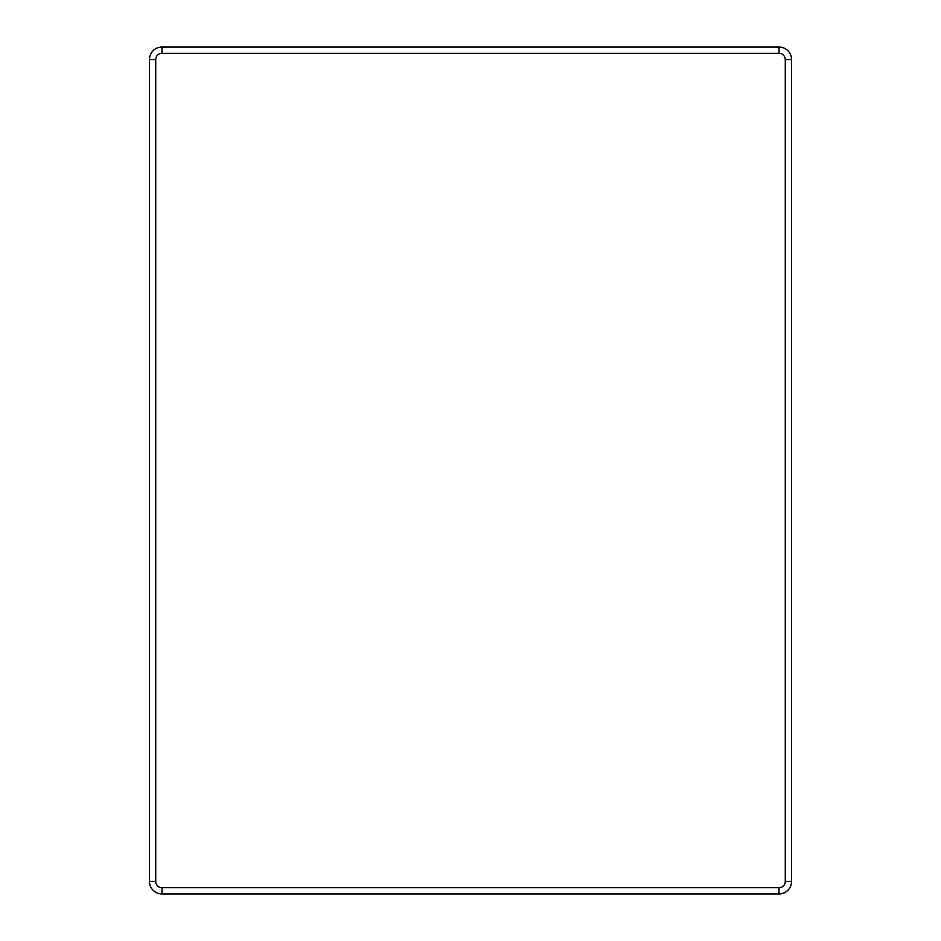 <?xml version="1.0" encoding="UTF-8"?>
<svg xmlns="http://www.w3.org/2000/svg" width="941" height="941" viewBox="0 0 941 941"><rect width="100%" height="100%" fill="white"/><g stroke="black" fill="none" stroke-linecap="round" stroke-linejoin="round"><path stroke-width="1.41" d="M779.007 47.05L779.007 53.319A6.269 6.269 0 0 1 785.276 59.589L791.546 59.589L791.546 881.411A12.539 12.539 0 0 1 779.007 893.95L161.993 893.95A12.539 12.539 0 0 1 149.454 881.411L149.454 59.589A12.539 12.539 0 0 1 161.993 47.05L779.007 47.05A12.539 12.539 0 0 1 791.546 59.589M779.007 53.319L161.993 53.319L161.993 47.05M149.454 59.589L155.724 59.589A6.269 6.269 0 0 1 161.993 53.319M155.724 59.589L155.724 881.411L149.454 881.411M161.993 893.95L161.993 887.681A6.269 6.269 0 0 1 155.724 881.411M161.993 887.681L779.007 887.681L779.007 893.95M791.546 881.411L785.276 881.411A6.269 6.269 0 0 1 779.007 887.681M785.276 881.411L785.276 59.589"/></g></svg>
